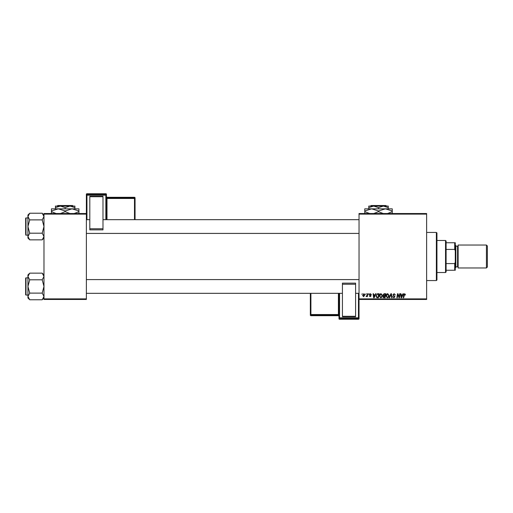 <?xml version="1.0" encoding="UTF-8"?>
<svg xmlns="http://www.w3.org/2000/svg" width="513" height="513" viewBox="0 0 513 513"><rect width="100%" height="100%" fill="white"/><g stroke="black" fill="none" stroke-linecap="round" stroke-linejoin="round"><path stroke-width="0.77" d="M359.036 213.536L426.63 213.536L426.63 214.113L359.036 214.113L359.036 213.536M379.293 296.007C379.287 294.738 379.87 293.962 381.044 293.68L382.416 295.417L381.871 297.187L380.678 297.796L379.293 296.007M375.074 294.828L375.561 293.731L376.016 293.731L374.15 297.745L373.644 297.745L373.092 293.731L373.515 293.731L373.65 294.828L375.074 294.828M404.719 293.68L405.501 294.93L405.084 294.981L404.693 294.148L403.667 297.745L403.244 297.745L403.737 294.802L404.719 293.68M392.887 294.86L394.144 293.68L395.382 295.039L394.119 294.148L393.304 294.821L394.972 296.732L393.849 297.796L392.676 296.546L393.862 297.328L394.555 296.758L392.887 294.86M389.136 297.745L390.887 293.731L391.419 293.731L392.035 297.745L391.611 297.745L391.086 294.308L389.585 297.745L389.136 297.745M385.962 296.007C385.949 294.738 386.533 293.962 387.706 293.68L389.085 295.417L388.533 297.187L387.347 297.796L385.962 296.007M361.857 294.308L362.37 293.731L361.857 294.308M359.036 298.887L426.63 298.887L426.63 299.464L359.036 299.464L359.036 214.113M426.63 298.887L426.63 214.113M382.993 294.981L384.147 293.731L385.75 293.731L385.071 297.745L383.493 297.675L382.942 296.771L383.493 295.789L382.993 294.981M402.513 294.828L403.006 293.731L403.462 293.731L401.596 297.745L401.089 297.745L400.538 293.731L400.954 293.731L401.089 294.828L402.513 294.828M399.274 296.181L399.704 293.731L400.121 293.731L399.441 297.745L398.999 297.745L397.851 294.34L397.293 297.745L396.87 297.745L397.549 293.731L397.992 293.731L399.146 297.13L399.274 296.181M370.437 293.68L371.431 294.725L370.418 294.045L369.867 294.494L371.066 295.873L370.194 296.7L369.245 295.815L370.213 296.334L370.649 295.937L369.45 294.526L370.437 293.68M377.254 293.827L379.088 293.731L378.408 297.745L376.895 297.694L376.01 296.104L377.254 293.827M362.627 295.482L363.929 293.68L364.923 294.847L363.602 296.7L362.627 295.482M365.711 294.308L366.224 293.731L365.711 294.308M367.199 294.898L367.411 293.731L367.834 293.731L367.34 296.649L366.923 296.649L367.026 296.046L366.064 296.597L367.199 294.898M368.52 294.308L369.033 293.731L368.95 294.308L368.52 294.308M43.983 213.536L86.37 213.536L86.37 214.113L43.983 214.113L43.983 213.536M86.37 298.887L86.37 299.464L43.983 299.464L43.983 298.887L86.37 298.887L86.37 214.113M43.983 298.887L43.983 214.113M384.731 297.277L384.942 296.027L383.583 296.193L383.358 296.751L384.731 297.277M385.019 295.559L385.25 294.206L384.057 294.225L383.41 294.994L385.019 295.559M388.206 296.88L388.668 295.398L387.674 294.148L386.379 296.052L387.36 297.328L388.206 296.88M401.73 296.488L402.288 295.296L401.147 295.296L401.397 297.303L401.73 296.488M374.291 296.488L374.843 295.296L373.708 295.296L373.958 297.303L374.291 296.488M378.068 297.277L378.581 294.206L378.049 294.206C376.946 294.308 376.407 294.949 376.427 296.129L376.933 297.207L378.068 297.277M381.544 296.88L381.999 295.398L381.012 294.148L379.71 296.052L380.691 297.328L381.544 296.88M363.621 296.334L364.506 294.892L363.929 294.045L363.044 295.488L363.621 296.334M436.371 232.44L436.941 233.011L436.941 279.989L436.371 280.56L436.371 232.44L426.63 232.44M436.371 280.56L426.63 280.56M43.983 274.93L42.194 273.147L43.983 276.475L42.194 279.803L29.722 279.803L27.939 276.475L29.722 273.147L42.194 273.147M27.978 296.905L27.939 297.989L29.722 299.772L27.939 296.443L29.722 293.115L27.939 286.459L29.722 279.803M27.939 295.052L25.996 295.052A0.346 0.346 0 0 1 25.65 294.706A0.346 0.346 0 0 0 25.996 295.052L25.996 277.866A0.346 0.346 0 0 0 25.65 278.213L25.65 294.706L25.65 278.213A0.346 0.346 0 0 1 25.996 277.866L27.939 277.866M42.194 279.803L43.983 286.459L42.194 293.115L43.983 296.443L42.194 299.772L29.722 299.772M42.194 293.115L29.722 293.115M43.49 298.143L43.945 296.905M28.433 274.776L27.978 276.013M29.722 273.147L27.939 274.93L27.939 296.443M43.983 215.011L42.194 213.228L43.983 216.557L42.194 219.885L29.722 219.885L27.939 216.557L29.722 213.228L42.194 213.228M29.722 213.228L27.939 215.011L27.939 238.07L29.722 239.853L27.939 236.525L29.722 233.197L27.939 226.541L29.722 219.885M27.939 217.948L25.996 217.948A0.346 0.346 0 0 0 25.65 218.294L25.65 233.986M25.65 219.096L25.65 218.294A0.346 0.346 0 0 1 25.996 217.948L25.996 235.134A0.346 0.346 0 0 1 25.65 234.787M25.996 235.134L27.939 235.134M42.194 219.885L43.983 226.541L42.194 233.197L43.983 236.525L42.194 239.853L29.722 239.853M42.194 233.197L29.722 233.197M43.49 238.224L43.945 236.987M28.433 214.857L27.978 216.095M445.534 240.462L446.105 241.033L446.105 271.967L445.534 272.538L445.534 240.462L436.941 240.462M446.105 242.752L455.275 242.752L455.275 270.248L454.698 270.248L454.698 263.586L455.275 262.226M446.105 263.586L454.698 263.586M455.275 250.774L454.698 249.414L454.698 242.752M446.105 249.414L454.698 249.414M446.105 270.248L454.698 270.248M487.35 245.958L487.35 267.042L486.433 267.959L486.433 245.041L487.35 245.958M455.275 245.041L455.845 245.618L455.845 267.382L455.275 267.959M455.845 266.811L457.564 266.811A0.571 0.571 0 0 1 458.135 267.382M455.845 246.189L457.564 246.189A0.571 0.571 0 0 0 458.135 245.618M486.433 267.959L458.135 267.959L458.135 245.041L486.433 245.041M106.422 194.312A0.571 0.571 0 0 0 105.845 193.734L86.941 193.734L86.941 194.587L105.845 194.587L105.845 193.734A0.571 0.571 180 0 1 106.422 194.312L106.422 219.667M89.807 196.242L102.985 196.242L102.985 196.703L89.807 196.703L89.807 196.242M102.985 228.76L102.985 229.869L89.807 229.869L89.807 228.76L102.985 228.76L102.985 196.703M102.985 229.869L89.807 229.869M89.807 228.76L89.807 196.703M86.37 213.536L86.37 194.312A0.571 0.571 180 0 1 86.941 193.734L105.845 193.734M135.06 197.89A0.571 0.571 0 0 0 134.489 197.313L106.993 197.313L106.993 197.883L134.489 197.883L134.489 197.313A0.571 0.571 0 0 1 135.06 197.89L135.06 219.667M338.99 293.333L338.99 317.842L338.99 293.333L338.99 314.507L338.413 314.527L338.413 293.333M338.99 318.688A0.571 0.571 0 0 0 339.561 319.266L339.561 319.266A0.571 0.571 -0 0 1 338.99 318.688L338.99 317.842A0.571 0.571 -0 0 0 339.561 318.413L339.561 319.266L358.465 319.266L358.465 318.413L339.561 318.413L339.561 317.823L358.465 317.823L358.465 293.333M310.916 293.333L310.916 314.527L338.413 314.527L338.413 315.117A0.571 0.571 -0 0 1 338.99 315.694L338.99 316.258A0.571 0.571 180 0 0 338.413 315.687L338.413 315.117L310.916 315.117L310.916 315.687L338.413 315.687L338.99 316.258M338.99 315.155L338.99 293.398M355.599 316.758L342.428 316.758L342.428 316.297L355.599 316.297L355.599 316.758M342.428 284.24L342.428 283.131L355.599 283.131L355.599 284.24L342.428 284.24L342.428 316.297M342.428 283.131L355.599 283.131M355.599 284.24L355.599 316.297M358.465 319.266A0.571 0.571 0 0 0 359.036 318.688L359.036 299.464L359.036 318.688A0.571 0.571 -0 0 1 358.465 319.266L339.561 319.266M310.346 315.11A0.571 0.571 0 0 0 310.916 315.687L310.916 315.687A0.571 0.571 180 0 1 310.346 315.11L310.346 293.333M371.085 205.521L370.514 206.091L371.085 205.521L385.936 205.521L386.513 206.091L385.936 205.521M370.514 206.091L373.644 206.091L378.511 207.598L378.511 208.842M368.776 207.598L373.644 206.091L368.776 206.091L368.776 208.842M378.511 207.598L383.384 206.091L388.251 207.598L388.251 208.842M388.251 207.598L388.251 206.091L373.644 206.091M369.867 213.613L364.762 211.638L364.762 208.842L392.259 208.842L392.259 211.638L387.571 213.536M364.762 211.638L364.762 213.767M364.762 210.965L371.636 208.842L378.511 210.965L378.511 211.638L373.823 213.536M378.511 210.965L385.385 208.842L392.259 210.965M383.205 213.536L378.511 211.638M392.259 213.767L392.259 211.638M57.751 205.521L57.174 206.091L57.751 205.521L72.602 205.521L73.173 206.091L72.602 205.521M57.174 206.091L60.303 206.091L65.177 207.598L65.177 208.842M65.177 207.598L70.044 206.091L73.173 206.091M55.436 207.598L60.303 206.091L55.436 206.091L55.436 208.842M60.303 206.091L70.044 206.091L74.911 207.598L74.911 208.842M74.911 207.598L74.911 206.091L70.044 206.091M56.122 213.536L51.428 211.638L51.428 208.842L78.925 208.842L78.925 211.638L74.231 213.536M51.428 211.638L51.428 213.767M51.428 210.965L58.302 208.842L65.177 210.965L65.177 211.638L60.483 213.536M65.177 210.965L72.051 208.842L78.925 210.965M69.871 213.536L65.177 211.638M78.925 213.767L78.925 211.638M457.564 266.811L457.564 246.189M105.845 219.667L105.845 195.177L86.941 195.177L86.941 219.667M134.489 219.667L134.489 198.473L106.993 198.473L106.993 219.667M135.06 198.454A0.571 0.571 180 0 0 134.489 197.883L134.489 198.473L135.06 198.454M106.993 197.313L106.993 197.313A0.571 0.571 0 0 1 106.422 196.742L106.993 197.313L134.489 197.313M106.422 198.493L106.993 198.473L106.993 197.883A0.571 0.571 180 0 1 106.422 197.306M106.422 195.158A0.571 0.571 180 0 0 105.845 194.587L105.845 195.177L106.422 195.158M86.941 194.587A0.571 0.571 180 0 0 86.37 195.158L86.941 195.177L86.941 194.587M339.561 293.333L339.561 317.823L338.99 317.842M310.346 314.546A0.571 0.571 -0 0 0 310.916 315.117L310.916 314.527L310.346 314.546M358.465 318.413A0.571 0.571 -0 0 0 359.036 317.842L358.465 317.823L358.465 318.413M43.983 297.989L42.194 299.772M359.036 293.333L355.599 293.333M342.428 293.333L86.37 293.333M359.036 279.585L86.37 279.585M86.37 219.667L89.807 219.667M102.985 219.667L359.036 219.667M86.37 233.415L359.036 233.415M43.983 238.07L42.194 239.853M445.534 272.538L436.941 272.538M86.941 193.734A0.571 0.571 0 0 0 86.37 194.312M310.916 315.687L338.413 315.687"/></g></svg>
